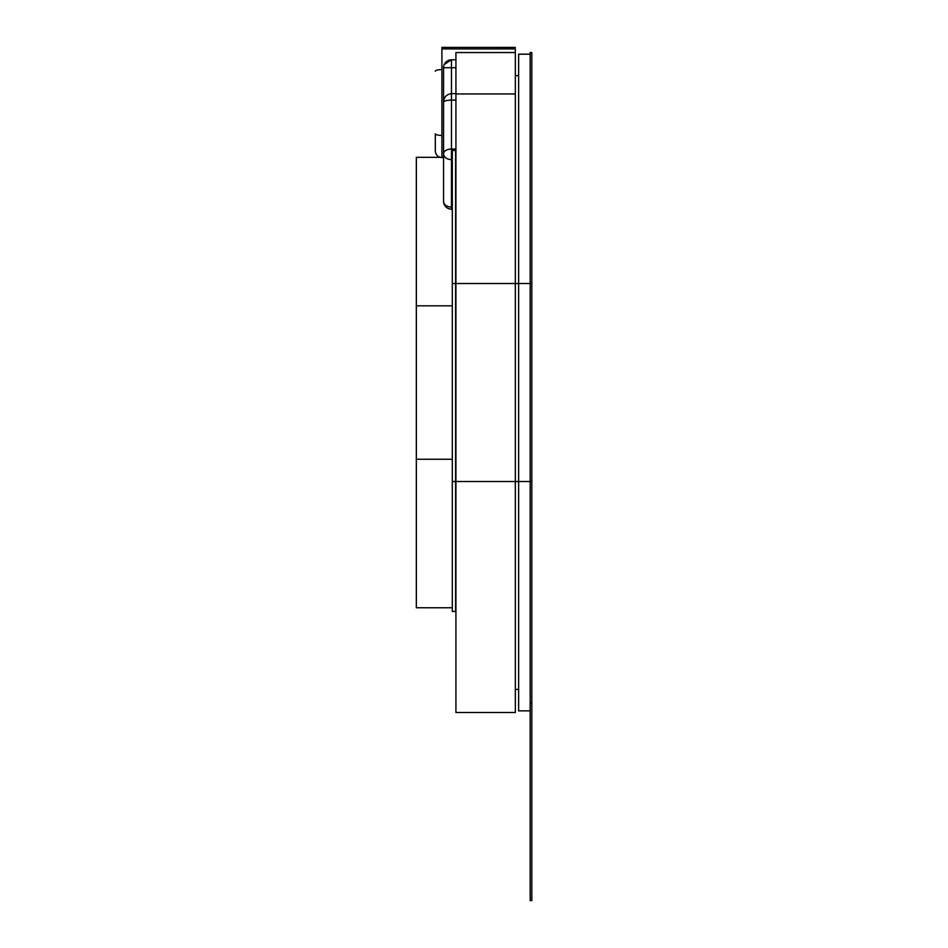 <?xml version="1.0" encoding="UTF-8"?>
<svg xmlns="http://www.w3.org/2000/svg" width="948" height="948" viewBox="0 0 948 948"><rect width="100%" height="100%" fill="white"/><g stroke="black" fill="none" stroke-linecap="round" stroke-linejoin="round"><path stroke-width="1.42" d="M443.794 65.803L443.557 67.723A7.916 7.916 0 0 1 451.473 59.795L455.929 59.795L451.473 59.795L444.233 64.511M441.91 135.386L441.91 48.917L441.91 135.386A6.6 1.552 180 0 1 435.31 133.834L435.31 150.969C435.701 154.974 437.905 157.178 441.91 157.581L441.91 135.386A6.6 1.552 180 0 1 435.31 133.834L435.31 149.701M452.303 481.513L452.303 611.436L455.609 611.436L455.609 150.4L452.303 150.4L452.303 481.513L455.609 481.513M455.609 611.436L452.303 611.436M440.097 157.321L416.338 157.321L416.338 607.751L452.303 607.751M530.181 54.19L518.627 54.19L518.627 283.523L515.333 283.523L515.333 48.976M455.929 283.523L515.333 283.523L515.333 712.505L455.929 712.505L455.929 52.543L515.333 52.543M441.91 69.595C437.905 69.69 435.701 70.223 435.31 71.183C435.701 70.223 437.905 69.69 441.91 69.595M441.91 47.4L441.91 48.917L441.91 47.4L515.333 47.412M451.473 59.795A7.916 7.916 0 0 0 443.557 67.723A7.916 7.916 0 0 1 451.473 59.795A7.916 7.916 0 0 0 443.557 67.723L451.473 67.723L451.473 59.795A7.916 7.916 0 0 0 443.557 67.723L443.557 163.032M449.909 59.949A7.916 7.916 0 0 0 448.274 60.471A7.916 7.916 0 0 1 449.909 59.949M447.847 60.672A7.916 7.916 0 0 0 446.709 61.395A7.916 7.916 0 0 1 447.847 60.672M443.557 188.652L443.557 102.064C443.948 100.926 446.591 100.287 451.473 100.109L451.473 93.615C446.591 94.326 443.948 97.146 443.557 102.064L443.557 201.272A7.916 7.916 0 0 0 451.473 209.188L451.473 207.079A7.916 5.807 180 0 1 443.557 201.272M416.338 180.416L416.338 584.643M515.333 93.971L455.929 93.971M530.181 702.883L531.828 702.883L531.828 900.6L530.181 900.6L530.181 283.523L518.627 283.523L518.627 710.858L530.181 710.858M531.828 283.523L530.181 283.523L530.181 52.543L531.828 52.543L531.828 702.883M455.609 283.523L452.303 283.523M452.303 305.813L416.172 305.813M452.303 459.259L416.172 459.259M452.303 207.079L451.473 207.079L451.473 149.037A7.916 4.764 180 0 0 443.557 153.801A7.916 5.807 0 0 0 451.473 159.608L452.303 159.608M455.929 93.615L451.473 93.615L451.473 67.723L455.929 67.723M455.929 149.037L451.473 149.037L451.473 100.109L455.929 100.109M531.828 481.513L455.929 481.513M441.91 48.917L515.333 48.917M443.557 157.569L441.91 157.569M452.303 209.188L451.473 209.188M518.627 75.639L515.333 75.639M518.627 689.409L515.333 689.409"/></g></svg>
